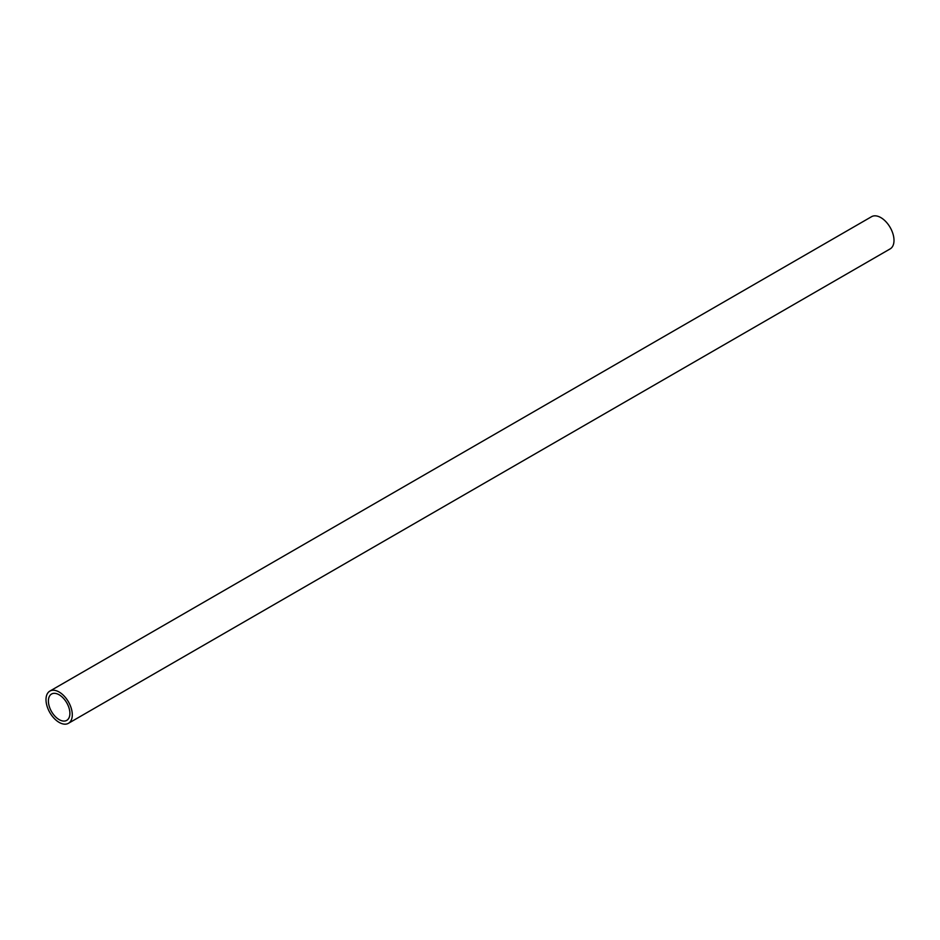 <?xml version="1.0" encoding="UTF-8"?>
<svg xmlns="http://www.w3.org/2000/svg" width="940" height="940" viewBox="0 0 940 940"><rect width="100%" height="100%" fill="white"/><g stroke="black" fill="none" stroke-linecap="round" stroke-linejoin="round"><path stroke-width="1.41" d="M68.444 723.307L890.145 248.9A18.588 10.74 -120 0 0 893 234.001A18.588 10.74 -120 0 0 880.851 217.61A18.588 10.74 -120 0 0 871.556 216.694L49.855 691.1A18.588 10.74 60 0 1 59.15 692.028A18.588 10.74 60 0 1 71.287 708.408A18.588 10.74 60 0 1 68.444 723.307A18.588 10.74 60 0 1 59.15 722.39A18.588 10.74 60 0 1 47 705.999A18.588 10.74 60 0 1 49.855 691.1M59.15 694.789A15.204 8.777 -120 0 0 51.547 694.037A15.204 8.777 -120 0 0 49.221 706.222A15.204 8.777 -120 0 0 59.15 719.617A15.204 8.777 -120 0 0 66.752 720.369A15.204 8.777 -120 0 0 69.078 708.184A15.204 8.777 -120 0 0 59.15 694.789"/></g></svg>
